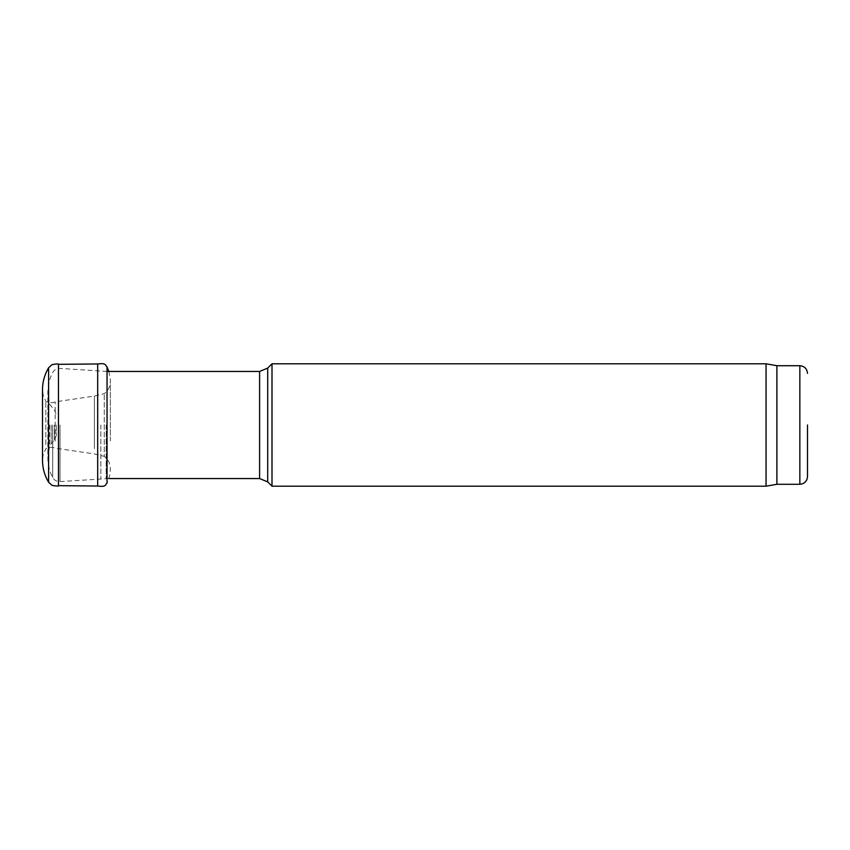 <?xml version="1.0" encoding="UTF-8"?>
<svg xmlns="http://www.w3.org/2000/svg" width="850" height="850" viewBox="0 0 850 850"><rect width="100%" height="100%" fill="white"/><g stroke="black" fill="none" stroke-linecap="round" stroke-linejoin="round"><path stroke-width="0.64" stroke-dasharray="4.25 3.19" d="M807.5 425L807.5 476.638M776.9 365.712L776.9 484.288M766.052 363.8L766.052 486.2M272 363.8L272 486.2M56.27 425L56.27 435.529L56.27 425M94.403 448.619L94.403 396.079L94.403 448.619M55.176 441.161L55.176 401.869L55.176 441.161M58.459 485.669L58.459 364.331M97.686 486.03L97.686 363.97M799.85 365.712L799.85 484.288M267.707 368.092L267.707 481.908M259.601 371.45L259.601 478.55M106.186 425L106.186 478.55L106.186 425M100.842 425L100.842 478.741L100.842 425M60.021 425L60.021 481.589L60.021 425M52.721 425L52.721 477.53L52.721 425M49.661 425L49.661 445.708L49.661 425M51.191 425L51.191 443.147L51.191 425M54.474 425L54.474 439.864L54.474 425M45.826 444.709L45.826 401.253L45.826 444.709M48.599 482.226L48.599 367.774M108.874 371.45L110.362 380.29C110.5 385.889 108.471 390.331 104.263 393.635L94.403 396.079L55.176 401.869C51.924 403.155 48.811 402.953 45.826 401.253L43.148 395.165L42.5 388.981L42.5 461.019L43.148 454.835L45.826 448.747C48.811 447.047 51.924 446.845 55.176 448.131L94.403 453.921L104.263 456.365L104.263 393.635L104.263 456.365C108.471 459.669 110.5 464.111 110.362 469.71L109.714 475.479L107.036 483.055L107.036 366.945M107.036 371.45L60.021 368.411C56.78 368.326 54.347 369.676 52.721 372.47C49.502 378.611 47.887 385.156 47.855 392.105L47.855 457.895L49.661 445.708L54.474 439.864L56.27 435.529M108.874 478.55L60.021 481.589C56.78 481.674 54.347 480.324 52.721 477.53C49.502 471.389 47.887 464.844 47.855 457.895L47.855 392.105L49.661 404.292L54.474 410.136L56.27 414.471M110.362 440.98L110.362 380.29L110.362 440.98"/><path stroke-width="1.27" d="M807.5 373.362C807.043 368.719 804.493 366.169 799.85 365.712L799.85 484.288C804.493 483.831 807.043 481.281 807.5 476.638L807.5 425M799.85 484.288L776.9 484.288L776.9 365.712L766.052 363.8L272 363.8L272 486.2L766.052 486.2L766.052 363.8M48.599 367.774C44.699 374.34 42.659 381.406 42.5 388.981L42.5 461.019C42.659 468.594 44.699 475.66 48.599 482.226L48.599 367.774L52.126 364.565C56.918 363.832 59.022 363.747 58.459 364.331L58.459 485.669L97.686 486.03C106.749 487.241 105.06 484.574 107.036 483.055L107.036 366.945L108.874 371.45M58.459 364.331L97.686 363.97L97.686 486.03M267.707 368.092L259.601 371.45L259.601 478.55L267.707 481.908L267.707 368.092L272 363.8M799.85 365.712L776.9 365.712M776.9 484.288L766.052 486.2M267.707 481.908L272 486.2M259.601 371.45L107.036 371.45M259.601 478.55L108.874 478.55M48.599 482.226L52.126 485.435C56.918 486.168 59.022 486.253 58.459 485.669M97.686 363.97C106.749 362.759 105.06 365.426 107.036 366.945"/></g></svg>
